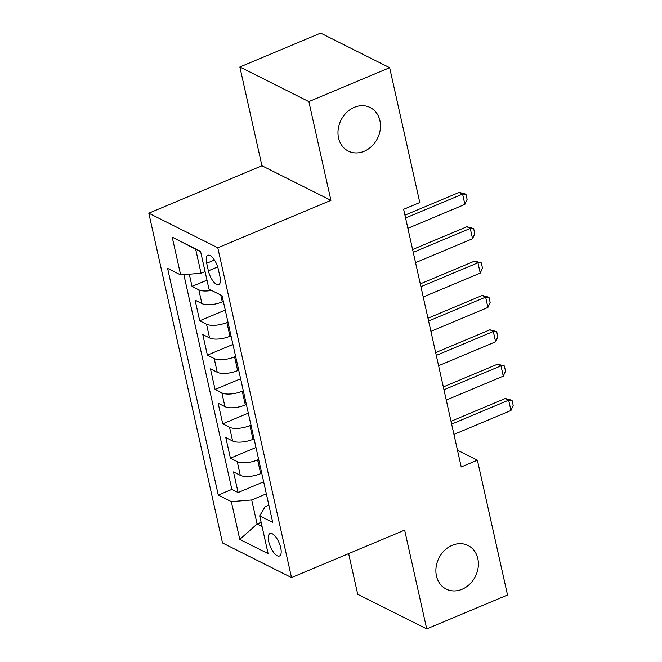 <?xml version="1.0" encoding="UTF-8"?>
<svg xmlns="http://www.w3.org/2000/svg" width="662" height="662" viewBox="0 0 662 662"><rect width="100%" height="100%" fill="white"/><g stroke="black" fill="none" stroke-linecap="round" stroke-linejoin="round"><path stroke-width="0.99" d="M452.22 545.314A24.378 20.398 -63.4 0 1 468.067 545.505A24.378 20.398 -63.4 0 1 478.146 567.549A24.378 20.398 -63.4 0 1 462.051 589.279A24.378 20.398 -63.4 0 1 446.205 589.089A24.378 20.398 -63.4 0 1 436.126 567.044A24.378 20.398 -63.4 0 1 452.22 545.314M354.319 107.318A24.378 20.398 -63.4 0 1 370.166 107.509A24.378 20.398 -63.4 0 1 380.245 129.553A24.378 20.398 -63.4 0 1 364.15 151.292A24.378 20.398 -63.4 0 1 348.303 151.093A24.378 20.398 -63.4 0 1 338.224 129.049A24.378 20.398 -63.4 0 1 354.319 107.318M280.713 547.764A12.189 4.775 -112.8 0 0 270.03 533.531A12.189 4.775 -112.8 0 0 268.78 541.781A12.189 4.775 -112.8 0 0 279.463 556.014A12.189 4.775 -112.8 0 0 280.713 547.764M348.634 553.631L357.728 594.302L426.717 628.9L507.522 595.006L477.385 460.173L457.475 450.193M148.809 213.197L222.523 542.981L291.52 577.587L217.798 247.803L148.809 213.197L261.937 165.757L330.926 200.354L308.848 101.592L239.859 66.994L261.937 165.757M239.859 66.994L320.656 33.1L389.653 67.698L308.848 101.592M189.299 274.209L192.03 286.423L206.991 280.15M223.342 301.458L222.291 301.897A15.234 5.826 167.4 0 1 201.91 303.577L195.1 300.167L199.709 320.78L225.262 310.064M231.021 335.816L229.971 336.255A15.234 5.826 -12.6 0 1 209.581 337.934L202.779 334.517L207.388 355.13L232.941 344.414M238.701 370.166L237.65 370.604A15.234 5.826 -12.6 0 1 217.26 372.284L210.458 368.875L215.067 389.488L240.62 378.763M246.372 404.515L245.329 404.954A15.234 5.826 -12.6 0 1 224.939 406.642L218.137 403.224L222.746 423.837L248.3 413.121M254.051 438.873L253.008 439.311A15.234 5.826 -12.6 0 1 232.619 440.991L225.816 437.574L230.426 458.187L255.979 447.471M389.653 67.698L419.791 202.531L403.63 209.308L461.224 466.958L477.385 460.173M206.693 263.277L208.381 270.832A11.808 4.626 -112.8 0 0 218.725 284.619A11.808 4.626 -112.8 0 0 219.941 276.633L218.253 269.07A11.808 4.626 -112.8 0 0 207.901 255.284A11.808 4.626 -112.8 0 0 206.693 263.277L214.455 260.017M268.863 505.139L265.148 506.695L259.678 515.864L272.727 522.409L222.051 295.682L208.993 289.137L200.553 251.345L172.203 237.137L180.652 274.92L167.602 268.375L218.278 495.102L231.336 501.647L251.717 499.967L257.096 524.014L262.053 526.497M259.678 515.864L268.118 553.647L239.776 539.439L231.336 501.647M258.66 459.478L257.617 459.916A15.234 5.826 167.4 0 1 237.228 461.604L230.426 458.187M261.73 473.222L260.687 473.661L257.617 459.916M250.981 425.128L249.938 425.567A15.234 5.826 167.4 0 1 229.548 427.247L222.746 423.837M243.302 390.779L242.259 391.217A15.234 5.826 167.4 0 1 221.869 392.897L215.067 389.488M235.622 356.421L234.58 356.859A15.234 5.826 167.4 0 1 214.19 358.547L207.388 355.13M227.943 322.071L226.9 322.51A15.234 5.826 167.4 0 1 206.511 324.19L199.709 320.78M211.534 290.411A15.234 5.826 167.4 0 1 198.832 289.84L192.03 286.423M183.854 274.656L231.857 489.408L238.105 492.545L263.658 481.82M260.687 473.661A15.234 5.826 -12.6 0 1 240.298 475.341L233.496 471.932L238.105 492.545M200.619 251.676L195.662 249.193L201.041 273.24L180.652 274.92M205.063 271.552L201.041 273.24M426.717 628.9L404.639 530.138L291.52 577.587M330.926 200.354L217.798 247.803M261.118 522.326L257.096 524.014L239.776 539.439M266.339 493.835L251.717 499.967M231.857 489.408L218.278 495.102M195.662 249.193L172.203 237.137M405.574 217.988L462.589 194.074L459.229 192.394L465.965 194.189L467.115 199.345L464.889 204.384L407.875 228.299M404.937 215.167L459.229 192.394M464.889 204.384L462.589 194.074L465.965 194.189M413.245 252.346L470.268 228.431L466.909 226.743L473.644 228.539L474.795 233.694L472.569 238.734L415.554 262.649M412.616 249.516L466.909 226.743M472.569 238.734L470.268 228.431L473.644 228.539M420.924 286.696L477.947 262.781L474.588 261.101L481.324 262.897L482.474 268.044L480.248 273.083L423.233 296.998M420.296 283.866L474.588 261.101M480.248 273.083L477.947 262.781L481.324 262.897M428.604 321.045L485.627 297.13L482.267 295.451L489.003 297.246L490.153 302.402L487.927 307.441L430.912 331.356M427.975 318.223L482.267 295.451M487.927 307.441L485.627 297.13L489.003 297.246M436.283 355.403L493.306 331.488L489.946 329.8L496.682 331.596L497.832 336.751L495.606 341.791L438.592 365.705M435.654 352.573L489.946 329.8M495.606 341.791L493.306 331.488L496.682 331.596M443.962 389.752L500.977 365.838L497.625 364.158L504.361 365.954L505.511 371.101L503.286 376.148L446.271 400.055M443.333 386.931L497.625 364.158M503.286 376.148L500.977 365.838L504.361 365.954M451.641 424.102L508.656 400.187L505.305 398.507L512.04 400.303L513.191 405.458L510.965 410.498L453.95 434.413M451.012 421.28L505.305 398.507M510.965 410.498L508.656 400.187L512.04 400.303M253.008 439.311L249.938 425.567M245.329 404.954L242.259 391.217M237.65 370.604L234.58 356.859M229.971 336.255L226.9 322.51M222.291 301.897L220.76 295.037M201.91 303.577L198.832 289.84M240.298 475.341L237.228 461.604M232.619 440.991L229.548 427.247M224.939 406.642L221.869 392.897M217.26 372.284L214.19 358.547M209.581 337.934L206.511 324.19M217.674 266.935L208.381 270.832"/></g></svg>

